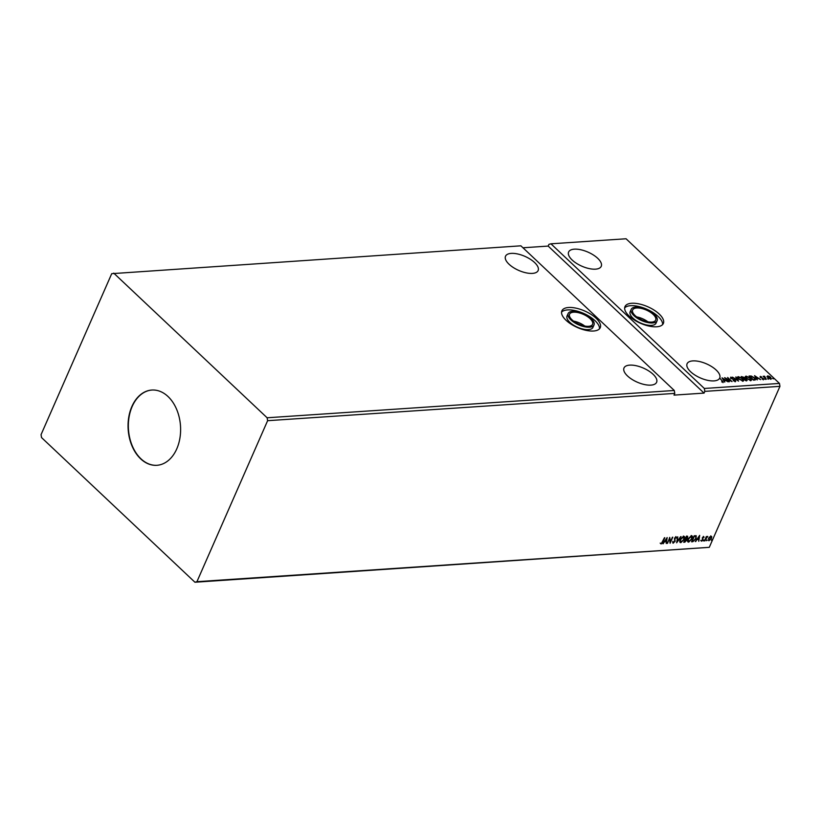 <?xml version="1.0" encoding="UTF-8"?>
<svg xmlns="http://www.w3.org/2000/svg" width="821" height="821" viewBox="0 0 821 821"><rect width="100%" height="100%" fill="white"/><g stroke="black" fill="none" stroke-linecap="round" stroke-linejoin="round"><path stroke-width="1.23" d="M651.648 322.089A12.572 5.419 23.7 0 0 655.681 320.077A12.572 5.419 23.7 0 0 650.119 312.072A12.572 5.419 23.7 0 0 636.686 307.967A12.572 5.419 23.7 0 0 632.652 309.979A12.572 5.419 23.7 0 0 638.225 317.984A12.572 5.419 23.7 0 0 651.648 322.089M647.902 321.832A12.572 5.419 23.7 0 0 636.634 316.885M588.544 326.317A12.572 5.419 23.7 0 0 592.577 324.316A12.572 5.419 23.7 0 0 587.015 316.301A12.572 5.419 23.7 0 0 573.581 312.206A12.572 5.419 23.7 0 0 569.558 314.207A12.572 5.419 23.7 0 0 575.121 322.212A12.572 5.419 23.7 0 0 588.544 326.317M584.798 326.06A12.572 5.419 23.7 0 0 573.53 321.114M594.014 324.942L592.947 327.363A14.142 6.096 -156.3 0 1 588.421 329.621A14.142 6.096 -156.3 0 1 573.315 325.013A14.142 6.096 -156.3 0 1 567.054 315.993L568.111 313.571A14.142 6.096 -156.3 0 1 572.648 311.323A14.142 6.096 -156.3 0 1 587.754 315.931A14.142 6.096 -156.3 0 1 594.014 324.942A14.142 6.096 -156.3 0 1 589.488 327.199A14.142 6.096 -156.3 0 1 574.372 322.581A14.142 6.096 -156.3 0 1 568.111 313.571M568.594 307.495A20.956 9.031 -156.3 0 1 590.976 314.33A20.956 9.031 -156.3 0 1 600.254 327.682A20.956 9.031 -156.3 0 1 593.532 331.017A20.956 9.031 -156.3 0 1 571.149 324.192A20.956 9.031 -156.3 0 1 561.882 310.841A20.956 9.031 -156.3 0 1 568.594 307.495M561.554 312.134A20.956 9.031 -156.3 0 1 567.527 309.917A20.956 9.031 -156.3 0 1 588.657 315.972A20.956 9.031 -156.3 0 1 599.515 328.8M631.216 309.343L630.159 311.764A14.142 6.096 23.7 0 0 636.408 320.775A14.142 6.096 23.7 0 0 651.525 325.393A14.142 6.096 23.7 0 0 656.051 323.135L657.118 320.713A14.142 6.096 23.7 0 0 650.858 311.703A14.142 6.096 23.7 0 0 635.752 307.085A14.142 6.096 23.7 0 0 631.216 309.343A14.142 6.096 23.7 0 0 637.476 318.353A14.142 6.096 23.7 0 0 652.582 322.971A14.142 6.096 23.7 0 0 657.118 320.713M656.636 326.789A20.956 9.031 23.7 0 0 663.358 323.453A20.956 9.031 23.7 0 0 654.08 310.092A20.956 9.031 23.7 0 0 631.698 303.267A20.956 9.031 23.7 0 0 624.986 306.602A20.956 9.031 23.7 0 0 634.253 319.954A20.956 9.031 23.7 0 0 656.636 326.789M662.619 324.572A20.956 9.031 23.7 0 0 651.751 311.744A20.956 9.031 23.7 0 0 630.631 305.689A20.956 9.031 23.7 0 0 624.658 307.906M650.909 385.121A17.805 7.676 23.7 0 0 656.615 382.278A17.805 7.676 23.7 0 0 648.734 370.938A17.805 7.676 23.7 0 0 629.707 365.129A17.805 7.676 23.7 0 0 624.001 367.962A17.805 7.676 23.7 0 0 631.872 379.312A17.805 7.676 23.7 0 0 650.909 385.121M511.226 253.391A17.805 7.676 -156.3 0 1 530.253 259.2A17.805 7.676 -156.3 0 1 538.135 270.55A17.805 7.676 -156.3 0 1 532.429 273.393A17.805 7.676 -156.3 0 1 513.402 267.584A17.805 7.676 -156.3 0 1 505.52 256.234A17.805 7.676 -156.3 0 1 511.226 253.391M595.533 269.155A17.805 7.676 23.7 0 0 601.239 266.322A17.805 7.676 23.7 0 0 593.357 254.972A17.805 7.676 23.7 0 0 574.331 249.163A17.805 7.676 23.7 0 0 568.625 252.006A17.805 7.676 23.7 0 0 576.506 263.356A17.805 7.676 23.7 0 0 595.533 269.155M719.586 378.317A17.805 7.676 -156.3 0 1 714.003 380.893A17.805 7.676 -156.3 0 1 694.977 375.084A17.805 7.676 -156.3 0 1 687.095 363.734A17.805 7.676 -156.3 0 1 692.811 360.901A17.805 7.676 -156.3 0 1 711.817 366.689A17.805 7.676 -156.3 0 1 719.719 378.029L723.198 382.278L721.7 381.868L722.932 381.755L719.719 378.029M176.782 448.841A37.715 26.221 -93.8 0 0 176.607 409.279A37.715 26.221 -93.8 0 0 151.803 390.047A37.715 26.221 -93.8 0 0 131.883 406.508A37.715 26.221 -93.8 0 0 132.058 446.07A37.715 26.221 -93.8 0 0 156.852 465.302A37.715 26.221 -93.8 0 0 176.782 448.841M151.957 390.037A37.715 26.221 -93.8 0 0 132.181 406.487A37.715 26.221 -93.8 0 0 132.314 445.957A37.715 26.221 -93.8 0 0 157.006 465.291M194.936 582.233L196.937 581.678L267.615 420.691L267.123 417.776L674.287 390.478L520.894 245.818L111.718 273.67L41.05 434.658L41.532 437.572L194.936 582.233L709.282 547.33L779.95 386.342L779.468 383.428L626.064 238.767L550.942 243.806L704.336 388.466L779.468 383.428M267.123 417.776L113.729 273.116M729.376 381.755L724.604 377.66L730.485 380.554L727.632 377.455L732.004 381.57L726.123 378.686L729.376 381.755M738.541 381.139L732.486 377.137L737.525 380.144L735.924 376.901L738.541 381.139M745.622 380.657L741.25 376.541L744.288 377.434L746.669 379.343L746.669 380.595L745.622 380.657M744.575 378.686L744.144 377.783L744.585 378.655M747.192 380.349L746.669 380.595M754.663 380.051L753.442 380.133L749.07 376.018L751.277 376.028L754.55 377.917C755.864 379.097 755.905 379.815 754.663 380.051L755.566 379.702M767.091 376.48L767.656 375.905L769.267 376.326L770.796 377.373L770.96 379.015L767.83 377.568L767.091 376.48L767.984 376.285M771.504 378.748L770.96 379.015M766.321 379.271L763.13 376.264L764.597 376.223L766.321 379.271M763.879 376.972L764.443 376.572M764.505 376.511L764.464 377.547M760.184 377.588L760.267 376.398L761.498 376.777L760.728 377.198L763.427 378.594L763.499 379.518L762.237 379.169L763.037 378.635L760.338 377.239L760.267 376.398L760.338 377.239M760.687 376.767L760.605 377.465M762.647 378.481L763.427 378.594L763.499 379.518M762.935 379.446L763.037 378.635M754.54 375.659L760.657 379.651L758.276 378.399L756.798 378.502L757.219 379.887L754.54 375.659M764.731 379.066L765.398 379.025L764.608 378.922M764.546 379.045L765.429 379.394M772.889 378.522L773.556 378.481L772.766 378.378M772.705 378.502L773.587 378.84M767.83 378.861L768.507 378.82L767.707 378.717M767.656 378.84L768.528 379.179M746.422 378.419C745.15 377.25 745.047 376.48 746.104 376.11L750.445 378.132C751.718 379.302 751.81 380.072 750.722 380.431L746.422 378.419M745.396 376.49L746.812 376.531M751.451 380.061L750.722 380.431M738.602 378.943C737.33 377.773 737.217 377.003 738.284 376.634L742.625 378.655C743.898 379.825 743.99 380.595 742.902 380.954L738.602 378.943M737.576 377.013L738.992 377.055M743.631 380.585L742.902 380.954M735.318 381.467L733.184 380.646L734.836 381.047L734.836 380.297L730.834 378.163L730.752 377.137L732.506 377.763L731.203 377.557L731.224 378.112L735.247 380.277L735.729 381.262M734.692 381.396L734.836 380.297M730.834 378.163L730.752 377.137L731.162 377.557M731.203 377.557L731.101 378.389M722.039 377.834L728.155 381.837L725.774 380.575L724.296 380.677L724.717 382.063L722.039 377.834M267.615 420.691L674.78 393.392L674.287 390.478M706.44 540.382L707.117 540.341L706.378 540.7M706.994 539.859L706.306 540.629M703.34 540.598L704.008 540.546L703.269 540.906M703.895 540.064L703.207 540.844M699.677 535.374L698.763 541.316L698.64 539.438L697.162 539.541L695.325 541.542L699.677 535.374M691.426 535.774C692.657 536.051 692.873 537.067 692.072 538.822L688.665 542.147C687.454 541.86 687.239 540.844 688.019 539.12L691.426 535.774L692.175 536M691.179 535.538C692.401 535.826 692.616 536.831 691.826 538.586L688.665 542.147L687.926 541.922M667.175 537.55L666.272 543.492L666.149 541.614L664.671 541.716L662.834 543.728L667.175 537.55M676.165 538.155L675.55 537.191L675.909 537.919L675.55 537.191L674.677 537.991L674.831 541.224L673.251 543.174L672.656 541.932L673.117 541.603L673.497 542.558L674.677 541.48L674.513 538.278L676.073 536.801L676.637 537.765L676.165 538.155L675.796 537.427L674.934 538.227L675.078 541.46L672.84 543.05M673.117 541.603L673.497 542.558M676.073 536.801L676.124 537.745M683.606 536.298C684.837 536.585 685.053 537.591 684.252 539.346L680.845 542.671C679.634 542.383 679.419 541.367 680.198 539.643L683.606 536.298L684.355 536.524M683.359 536.062C684.581 536.349 684.796 537.365 684.006 539.11L680.845 542.671L680.106 542.445M711.499 540.044L712.166 540.002L711.427 540.362M712.053 539.52L711.366 540.29M674.78 393.392L674.02 395.117L704.069 393.105L704.829 391.371L779.95 386.342M196.937 581.678L709.282 547.33M687.136 536.216L687.69 537.632L686.633 538.956L686.777 540.454L683.729 542.322L686.397 536.267L687.752 536.339M676.658 542.794L677.633 536.852L677.335 541.337L681.071 536.626L676.658 542.794M662.65 541.768L664.815 537.714L663.019 541.798L661.131 543.984L660.443 543.358L661.398 543.369L662.65 541.768M664.456 537.734L661.131 543.984L660.443 543.358M667.483 543.41L669.741 537.386L670.388 541.727L672.779 537.18L670.11 543.235L669.464 538.904L667.196 543.184L669.464 538.904M696.167 535.826L696.085 538.627L692.78 541.716L691.559 541.798L694.217 535.744L696.28 535.918M703.607 536.616L704.11 537.191L702.735 537.786L702.94 539.869L701.524 541.203L700.949 540.659L702.519 539.92L702.324 537.827L703.607 536.616L704.11 537.191L703.576 537.232M703.71 537.591L703.145 536.924L702.735 537.786M702.489 537.55L702.684 539.633L701.524 541.203L700.949 540.659M704.428 540.936L706.378 536.503L706.491 537.129L707.753 536.482L704.428 540.936M710.124 539.684L708.985 540.711L708.502 538.525L710.996 536.123L711.766 536.78L711.468 538.33L708.42 540.536M710.996 536.123L711.766 536.78L711.468 538.33M704.069 393.105L548.171 246.084L522.977 247.778M548.171 246.084L548.941 244.36L550.942 243.806M704.336 388.466L704.829 391.371M686.89 535.98L687.69 537.632M687.444 537.396L687.136 537.95M686.377 538.72L686.777 540.454M686.53 540.218L684.786 542.25M684.54 542.014L683.852 542.065M686.377 540.475L686.212 539.438L686.13 540.239L685.966 539.202L685.155 539.192L684.16 541.439L686.377 540.475L686.212 539.438L685.402 539.418L684.406 541.675M687.28 537.673L686.274 536.626L685.422 538.566L687.28 537.673L686.52 536.862L685.668 538.802M680.588 542.435L679.993 542.312M683.78 537.006L683.103 536.688L680.352 539.376L680.845 541.809M680.352 539.376L681.102 542.045L680.414 541.737M681.102 542.045L683.852 539.366L683.349 536.924L680.599 539.613M683.667 536.862L683.103 536.688M677.777 536.842L677.335 541.337M680.63 536.647L676.761 542.147M672.861 541.367L673.241 542.322L672.861 541.367M675.827 536.575L676.391 537.529M660.884 543.759L660.197 543.122M666.888 537.96L666.272 543.492M664.671 541.716L666.149 541.614M664.415 541.48L663.276 543.697M666.57 539.007L664.866 540.844L666.242 541.008L666.57 539.007L665.113 541.08M669.638 537.611L670.388 541.727M672.409 537.201L669.967 542.773M688.409 541.911L687.813 541.788M691.6 536.482L690.923 536.164L688.172 538.853L688.675 541.285M688.172 538.853L688.922 541.521L688.234 541.213M688.922 541.521L691.672 538.843L691.169 536.4L688.419 539.089M691.487 536.339L690.923 536.164M695.921 535.59L695.839 538.391L692.78 541.716M692.524 541.48L691.672 541.542M694.361 536.082L691.98 540.916L693.817 540.895L695.685 538.658L695.705 536.411L694.361 536.082L692.236 541.152M695.449 536.175L694.607 536.318M699.389 535.785L698.763 541.316M697.162 539.541L698.64 539.438M696.916 539.305L695.767 541.511M699.061 536.831L697.357 538.668L698.743 538.833L699.061 536.831L697.604 538.904M703.361 536.38L703.864 536.965M702.386 540.167L702.94 539.869M701.267 540.967L700.703 540.423M706.419 536.503L706.491 537.129M707.404 536.38L707.363 536.975M706.214 537.899L706.922 536.677M705.968 537.663L704.839 540.906M710.74 535.887L711.509 536.544M711.212 538.094L710.729 538.976M709.016 537.611L708.975 539.931M708.656 538.268L708.728 539.9M710.976 536.688L709.447 537.067M709.221 540.167L711.058 538.36L710.75 536.667L708.903 538.504M722.48 381.118L723.044 382.627M754.971 376.336L755.577 376.747M757.301 379.877L756.798 378.502M755.618 376.644L756.367 378.409L757.65 377.988L755.618 376.644L756.521 378.06L757.65 377.988M760.113 376.747L761.354 377.126M763.273 378.943L763.345 379.866M762.904 379.497L762.894 378.984L762.904 379.497M763.848 377.024L764.023 376.48M766.937 376.818L767.502 376.254M770.642 377.722L770.806 379.364M770.467 378.994L770.96 378.45L770.396 377.403L767.656 376.675M768.117 377.824L770.416 378.984L770.242 377.742M767.892 376.623L768.087 377.896M768.046 376.275L768.24 377.547M749.409 376.336L751.277 376.028M754.725 378.594L755.453 379.846M753.329 380.031L754.786 379.671M749.932 376.418L753.401 379.692L754.807 379.476L754.14 377.937L751.482 376.439L749.799 376.706M745.355 376.675L745.95 376.449M750.291 378.481C751.564 379.651 751.656 380.421 750.579 380.78M749.901 380.359L750.743 379.846M745.971 377.034L746.576 376.531L746.823 378.399L750.702 380.051M746.422 376.87L746.669 378.738M750.117 380.359L750.045 378.163L746.576 376.531M741.589 376.86L742.646 376.911M746.515 380.934L746.669 379.343M745.509 380.554L746.268 379.364L743.949 378.686L745.581 380.215L746.268 379.364M743.436 378.604L743.898 377.465L742.102 376.942L743.508 378.255L743.898 377.465M737.535 377.198L738.13 376.972M742.471 379.004C743.744 380.174 743.836 380.944 742.759 381.303M742.081 380.882L742.923 380.38M738.151 377.557L738.756 377.055L739.003 378.922L742.882 380.575M738.602 377.393L738.849 379.261M742.297 380.882L742.225 378.686L738.756 377.055M735.78 377.25L738.017 380.79M730.68 378.502L730.608 377.486M731.049 377.906L731.07 378.46L731.049 377.906M735.164 381.816L735.247 380.277M725.446 378.46L726.082 378.779M730.464 380.616L731.018 381.129M722.47 378.522L723.085 378.922M724.799 382.052L724.296 380.677M723.127 378.82L723.876 380.595L725.159 380.164L723.127 378.82L724.03 380.246L725.159 380.164"/></g></svg>
